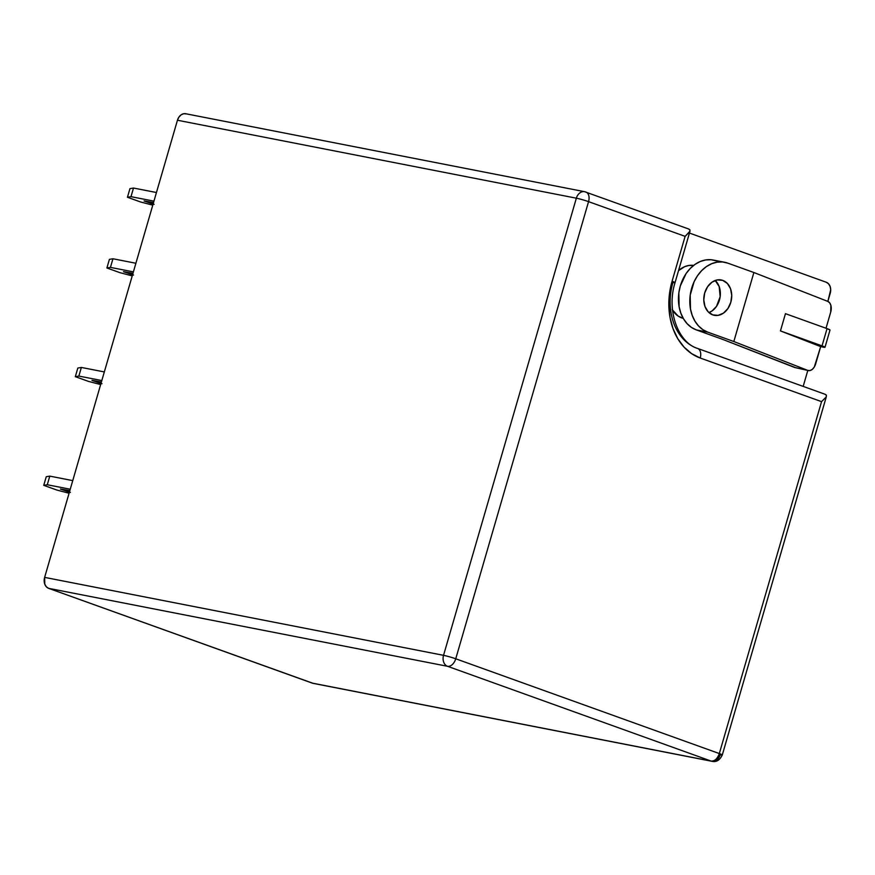 <?xml version="1.0" encoding="UTF-8"?>
<svg xmlns="http://www.w3.org/2000/svg" width="875" height="875" viewBox="0 0 875 875"><rect width="100%" height="100%" fill="white"/><g stroke="black" fill="none" stroke-linecap="round" stroke-linejoin="round"><path stroke-width="1.31" d="M712.742 314.88A18.014 13.803 -78.9 0 1 704.43 293.956A18.014 13.803 -78.9 0 1 721.208 279.956A18.014 13.803 -78.9 0 1 722.761 280.383L719.6 279.77L722.761 280.383A18.014 13.803 -78.9 0 1 731.073 301.306A18.014 13.803 -78.9 0 1 714.295 315.317A18.014 13.803 -78.9 0 1 712.742 314.88L708.127 311.773L704.987 306.512L703.784 299.906L704.703 292.939L707.613 286.694L712.075 282.122L717.391 279.902L722.761 280.383L727.377 283.489L730.527 288.75L731.73 295.367L730.8 302.323L727.891 308.569L723.439 313.152L718.112 315.372L712.742 314.88M672.558 310.231A27.027 20.705 101.1 0 0 681.822 317.953A27.027 20.705 101.1 0 0 683.277 318.402L678.147 316.083L672.219 309.684M127.444 197.258L140.492 201.95L152.775 205.166L140.492 201.95L127.444 197.258L129.948 188.628L133.492 188.037L156.45 192.522L133.492 188.037L130.988 196.667L127.444 197.258L130.988 196.667L153.945 201.152L130.988 196.667L133.492 188.037L129.948 188.628L127.444 197.258M154.098 204.323L144.112 200.977L153.53 202.562L144.102 200.922L153.092 204.072M106.903 267.98L119.952 272.672L132.223 275.898L119.952 272.672L106.903 267.98L109.408 259.361L112.941 258.77L135.898 263.255L112.941 258.77L110.436 267.389L106.903 267.98L110.436 267.389L133.394 271.873L110.436 267.389L112.941 258.77L109.408 259.361L106.903 267.98M133.558 275.056L123.561 271.709L132.978 273.295L123.55 271.655L132.541 274.794M75.327 376.666L88.375 381.358L100.647 384.573L88.375 381.358L75.327 376.666L77.831 368.036L81.364 367.445L104.322 371.93L81.364 367.445L78.859 376.075L75.327 376.666L78.859 376.075L101.817 380.559L78.859 376.075L81.364 367.445L77.831 368.036L75.327 376.666M101.981 383.731L91.995 380.384L101.402 381.981L91.973 380.33L100.975 383.48M43.75 485.341L56.798 490.033L69.081 493.259L56.798 490.033L43.75 485.341L46.255 476.722L49.788 476.12L72.745 480.616L49.788 476.12L47.283 484.75L43.75 485.341L47.283 484.75L70.241 489.234L47.283 484.75L49.788 476.12L46.255 476.722L43.75 485.341M70.405 492.417L60.419 489.07L69.836 490.656L60.397 489.016L69.398 492.155M186.484 113.947L183.794 113.706L181.136 114.822L178.905 117.108L177.45 120.236L44.636 577.38L44.778 584.161L46.353 586.797L48.65 588.35L313.13 683.353M689.445 233.056L826.23 282.231L828.538 283.795L830.102 286.42L830.703 289.723L827.859 301.405L830.244 293.212A9.013 6.902 -78.9 0 0 826.23 282.231L689.445 233.056M807.811 370.442L803.173 386.389L807.811 370.442M693.623 265.409L688.8 265.486L684.72 266.656L678.541 270.616A27.027 20.705 101.1 0 1 693.623 265.409M688.975 229.108L584.598 191.691L185.697 113.739A9.013 6.902 101.1 0 0 177.45 120.236L576.352 198.188L443.537 655.331L44.636 577.38L177.45 120.236L576.352 198.188L443.537 655.331L44.636 577.38A9.013 6.902 101.1 0 0 48.65 588.35L447.552 666.302L711.134 761.075L312.233 683.112L48.65 588.35L447.552 666.302A9.013 6.902 -78.9 0 1 443.537 655.331A9.013 0.678 16.2 0 1 455.744 658.788L719.316 753.561L821.559 401.647L700.208 358.017L691.644 353.653L684.075 347.134L677.797 338.713L673.061 328.716L670.031 317.527L668.85 305.572L669.539 293.311L672.087 281.214L685.114 236.359L588.558 201.644L455.744 658.788L588.558 201.644A9.013 5.753 -70.2 0 0 585.922 192.062A9.013 5.753 -70.2 0 0 585.386 191.909A9.013 6.902 101.1 0 0 584.598 191.691A9.013 6.902 -78.9 0 1 585.386 191.909A9.013 5.753 109.8 0 1 585.922 192.062A9.013 5.753 109.8 0 1 588.558 201.644A9.013 0.678 -163.8 0 0 576.352 198.188A9.013 6.902 -78.9 0 1 584.598 191.691A9.013 6.902 101.1 0 0 576.352 198.188A9.013 0.678 16.2 0 1 588.558 201.644L685.114 236.359L689.839 231.602L689.948 229.873L688.461 228.977M675.052 282.614C665.995 311.106 678.792 343.066 697.572 348.425A9.013 5.753 109.8 0 0 697.036 348.272A54.042 41.398 -78.9 0 1 672.93 282.45A9.013 0.678 16.2 0 0 675.052 282.614A9.013 0.678 -163.8 0 0 672.087 281.214A9.013 0.678 16.2 0 1 675.052 282.614L690.003 231.142L685.114 236.359L672.087 281.214A63.055 48.3 101.1 0 0 700.208 358.017A9.013 5.753 -70.2 0 0 697.627 348.447M713.3 260.05L724.664 262.27A36.028 27.595 -78.9 0 0 691.119 290.281A36.028 27.595 -78.9 0 0 707.733 332.139L733.83 341.523L753.878 272.519L827.805 301.394L753.878 272.519L727.781 263.134L722.498 261.964L717.03 262.172L711.594 263.736L706.388 266.602L701.619 270.659L697.484 275.767L694.116 281.695L690.2 295.159L690.484 308.995L692.212 315.394L694.925 321.103L698.502 325.916L702.833 329.645L707.733 332.139L696.369 329.919A36.028 27.595 101.1 0 1 679.755 288.061A36.028 27.595 101.1 0 1 713.3 260.05A36.028 27.595 101.1 0 1 716.417 260.914L711.123 259.744L705.666 259.952L700.23 261.516L695.023 264.381L690.255 268.439L686.109 273.536L680.291 286.027L678.836 292.939L679.12 306.775L680.848 313.173L683.561 318.883L687.138 323.695L691.469 327.425L696.369 329.919L722.466 339.303L696.369 329.919L707.733 332.139L733.83 341.523L807.756 370.387L794.456 367.413L722.466 339.303L795.572 367.664M724.664 262.27A36.028 27.595 -78.9 0 1 727.781 263.134L753.878 272.519L733.83 341.523L807.756 370.387L794.456 367.413A9.013 5.753 102.6 0 0 795.003 367.577L808.303 370.552A9.013 5.753 -77.4 0 1 807.756 370.387L810.02 370.541L812.317 369.359L814.297 367.019L820.673 346.62L825.005 347.266L780.445 330.914L820.673 346.62L815.664 363.88A9.013 5.753 -77.4 0 1 808.303 370.552M708.936 312.572A18.014 13.803 101.1 0 0 719.928 298.058A18.014 13.803 101.1 0 0 715.203 280.47L719.163 286.53L720.169 296.647L716.527 306.348L712.075 310.931L708.936 312.572M826.022 328.245L830.703 312.123L826.022 328.245M785.455 313.666L780.445 330.914L785.455 313.666L827.05 328.617L822.041 345.866L780.445 330.914L821.756 346.861A9.013 0.678 16.2 0 0 825.005 347.266A9.013 0.678 16.2 0 0 822.041 345.866L827.05 328.617L785.455 313.666M827.805 301.394L829.686 302.848L830.889 305.408L830.703 312.123A9.013 5.753 -77.4 0 0 827.805 301.394M830.014 330.017L827.05 328.617A9.013 0.678 -163.8 0 1 830.014 330.017L825.005 347.266M447.552 666.302A9.013 5.753 -70.2 0 0 455.744 658.788A9.013 0.678 -163.8 0 0 443.537 655.331A9.013 6.902 101.1 0 0 447.552 666.302L711.134 761.075L312.233 683.112A9.013 6.902 101.1 0 0 313.009 683.331L711.911 761.294A9.013 6.902 -78.9 0 1 711.134 761.075A9.013 5.753 -70.2 0 0 719.316 753.561L455.744 658.788A9.013 5.753 109.8 0 1 447.552 666.302M689.916 229.819L689.839 231.602M720.158 754.797A9.013 6.902 -78.9 0 1 711.911 761.294L711.134 761.075C714.733 761.239 717.456 758.734 719.316 753.561A9.013 0.678 16.2 0 1 722.291 754.961A9.013 0.678 16.2 0 1 720.158 754.797C723.231 755.333 722.947 754.917 719.316 753.561L821.559 401.647L826.284 396.878L826.394 395.161L824.906 394.253M825.42 394.395L697.572 348.425A9.013 5.753 109.8 0 1 700.208 358.017L821.559 401.647L826.284 396.878L826.361 395.095M711.911 761.294C716.33 762.344 719.786 760.233 722.291 754.961L826.284 396.878"/></g></svg>
